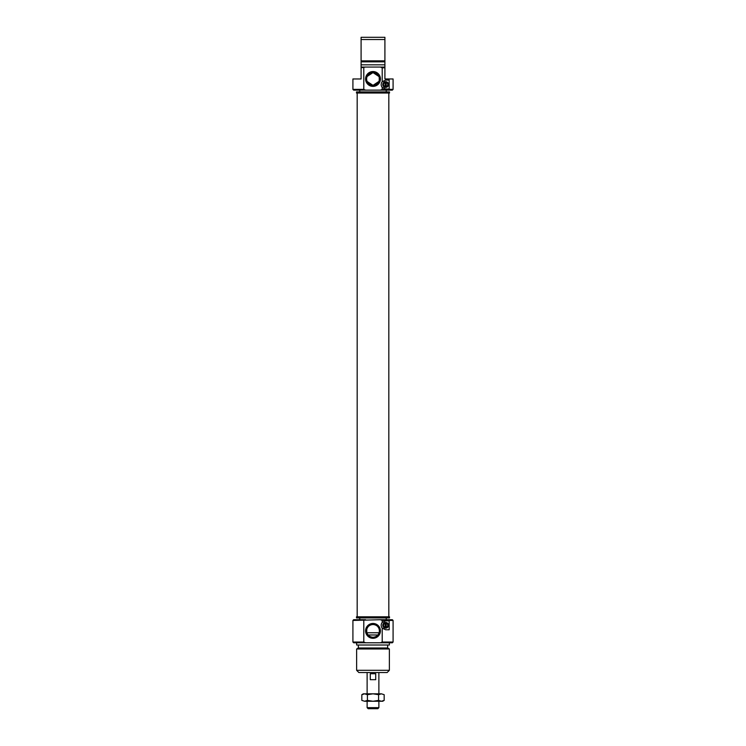 <?xml version="1.0" encoding="UTF-8"?>
<svg xmlns="http://www.w3.org/2000/svg" width="746" height="746" viewBox="0 0 746 746"><rect width="100%" height="100%" fill="white"/><g stroke="black" fill="none" stroke-linecap="round" stroke-linejoin="round"><path stroke-width="1.12" d="M393.086 89.38L393.086 78.964L384.908 78.964L384.908 67.056L380.441 67.056L382.204 67.802L382.204 81.706L385.645 80.083L389.179 80.083L389.179 89.007L385.645 89.007L382.204 87.385L382.204 89.38L380.441 90.126L392.34 90.126L393.086 89.38L382.204 89.38M352.914 89.38L353.66 90.126L365.559 90.126L363.796 89.38L352.914 89.38L352.914 78.964L361.092 78.964L361.092 67.802L365.559 67.056L361.092 67.056L361.092 67.802M363.796 89.38L363.796 67.802M382.204 67.802L384.908 67.802M382.782 84.54A2.863 2.863 0 0 0 387.081 87.021A2.863 2.863 0 0 0 387.081 82.069A2.863 2.863 0 0 0 382.782 84.54M383.043 84.54A2.602 2.602 0 0 1 386.95 82.293A2.602 2.602 0 0 1 386.95 86.797A2.602 2.602 0 0 1 383.043 84.54M384.908 67.056L384.908 37.3L361.092 37.3L361.092 67.056M382.204 87.385A4.467 4.467 0 0 1 382.204 81.706M380.441 67.056L365.559 67.056M365.559 90.126L380.441 90.126M365.587 78.964A7.413 7.413 0 0 0 376.711 85.389A7.413 7.413 0 0 0 376.711 72.539A7.413 7.413 0 0 0 365.587 78.964M384.908 64.827L361.092 64.827M384.908 61.853L361.092 61.853M384.908 60.864L361.092 60.864M361.092 39.529L384.908 39.529M366.631 78.964A6.369 6.369 0 0 1 376.189 73.444A6.369 6.369 0 0 1 376.189 84.484A6.369 6.369 0 0 1 366.631 78.964M367.135 81.463L373 85.342L378.865 81.463M379.238 80.26L379.238 77.668M378.865 76.465L373 72.595L367.135 76.465M373 93.026L356.485 93.026L356.485 91.907L389.515 91.907L389.515 93.026L373 93.026M386.167 87.021A2.527 2.527 0 0 1 385.132 87.021L385.132 82.069A2.527 2.527 0 0 1 386.167 82.069L386.167 87.021A2.527 2.527 0 0 0 386.167 82.069M385.132 82.069A2.527 2.527 0 0 0 385.132 87.021M385.132 86.564A2.079 2.079 0 0 1 385.132 82.526M386.167 82.526A2.079 2.079 0 0 1 386.167 86.564M367.051 672.538L378.949 672.538M367.125 707.656L368.16 708.7L377.84 708.7L378.875 707.656L367.125 707.656L367.125 701.259M378.875 707.656L378.875 701.259M378.875 693.817L378.875 672.985M370.277 673.731L375.723 673.731L375.723 679.681L370.277 679.681L370.277 673.731M373 616.811L389.515 616.811L389.515 617.93L356.485 617.93L356.485 616.811L373 616.811M365.559 619.712L353.66 619.712L352.914 620.458L380.441 619.712L382.204 620.458L382.204 622.453L385.645 620.831L389.179 620.831L389.179 629.764L385.645 629.764L382.204 628.132A4.467 4.467 0 0 1 382.204 622.453M382.204 620.458L393.086 620.458L392.34 619.712L380.441 619.712M363.796 642.036L352.914 642.036L353.66 642.782L365.559 642.782L363.796 642.036L363.796 620.458M365.559 642.782L392.34 642.782L393.086 642.036L382.204 642.036L380.441 642.782M382.204 628.132L382.204 642.036M380.413 630.874A7.413 7.413 0 0 0 369.289 624.458A7.413 7.413 0 0 0 369.289 637.298A7.413 7.413 0 0 0 380.413 630.874M356.635 642.782L356.635 645.01L389.365 645.01L389.365 642.782M358.341 645.01L358.341 647.985L387.659 647.985L387.659 645.01M358.341 647.985L356.635 648.973L389.365 648.973L387.659 647.985M356.635 670.309L358.863 672.538L387.137 672.538L389.365 670.309L356.635 670.309L356.635 648.973M379.369 630.874A6.369 6.369 0 0 1 369.811 636.394A6.369 6.369 0 0 1 369.811 625.353A6.369 6.369 0 0 1 379.369 630.874M366.762 629.577L366.762 632.179M367.135 633.373C368.16 635.732 370.109 637.019 373 637.252C375.891 637.019 377.84 635.732 378.865 633.373M378.865 628.374C377.84 626.025 375.891 624.728 373 624.505C370.109 624.728 368.16 626.025 367.135 628.374M388.507 625.297A2.863 2.863 0 0 0 384.218 622.817A2.863 2.863 0 0 0 384.218 627.778A2.863 2.863 0 0 0 388.507 625.297M388.256 625.297A2.602 2.602 0 0 1 384.349 627.554A2.602 2.602 0 0 1 384.349 623.041A2.602 2.602 0 0 1 388.256 625.297M386.167 623.283L386.167 627.768A2.527 2.527 0 0 0 386.167 622.817L386.167 623.283A2.079 2.079 0 0 1 386.167 627.311M386.167 627.768A2.527 2.527 0 0 1 385.132 627.768L385.132 627.311A2.079 2.079 0 0 1 385.132 623.283L385.132 622.817A2.527 2.527 0 0 0 385.132 627.768M385.132 622.817A2.527 2.527 0 0 1 386.167 622.817M385.132 627.311L385.132 623.283M381.374 693.817L384.171 694.685L381.374 693.817L378.586 694.685L373 693.817L381.374 693.817M361.829 694.685L363.33 693.817L373 693.817L367.414 694.685L364.626 693.817L361.829 694.685L361.829 700.391L364.626 701.259L361.829 700.391M384.171 700.391L382.67 701.259L364.626 701.259L367.414 700.391L373 701.259L378.586 700.391L381.374 701.259L384.171 700.391L384.171 694.685M367.414 694.685L367.414 700.391M378.586 694.685L378.586 700.391M379.089 632.757L366.911 632.757M368.132 634.986L377.868 634.986M359.759 90.126L359.759 91.907M386.241 90.126L386.241 91.907M388.825 616.811L388.825 93.026M357.175 616.811L357.175 93.026M367.125 693.817L367.125 672.985M386.241 619.712L386.241 617.93M359.759 619.712L359.759 617.93M389.365 670.309L389.365 648.973M352.914 620.458L352.914 642.036M393.086 620.458L393.086 642.036"/></g></svg>

